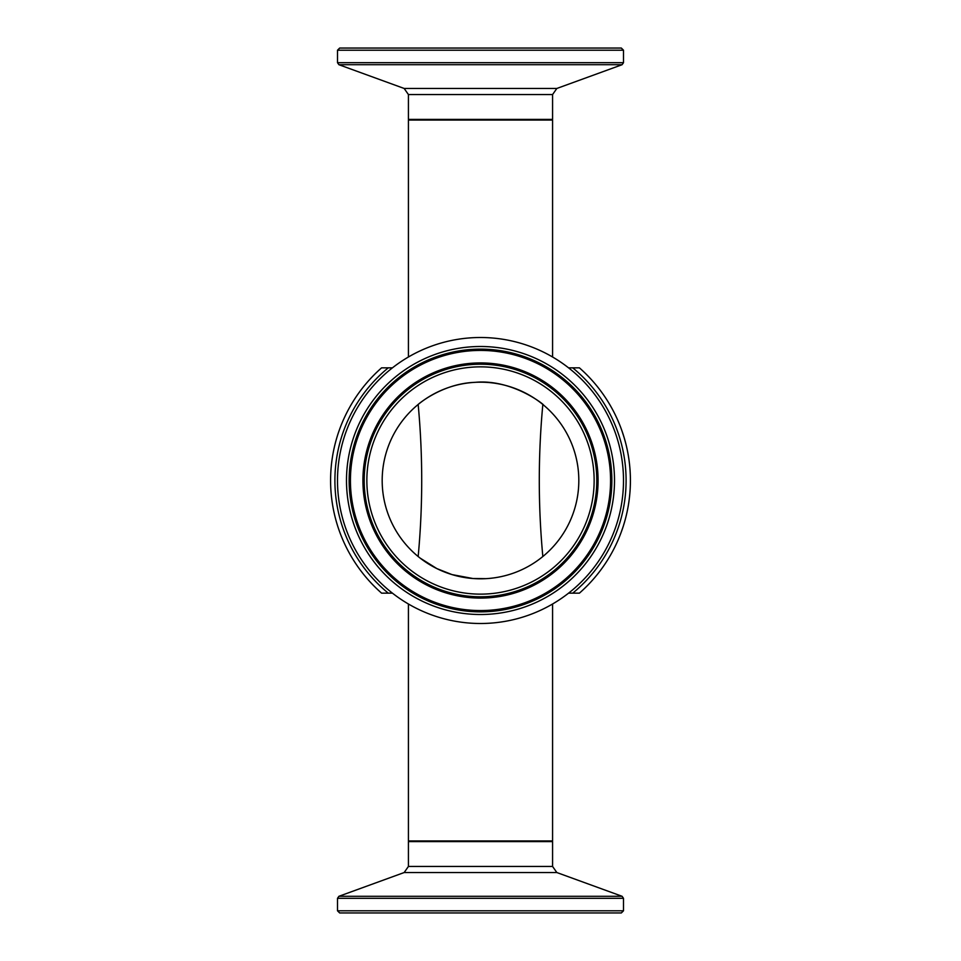 <?xml version="1.0" encoding="UTF-8"?>
<svg xmlns="http://www.w3.org/2000/svg" width="961" height="961" viewBox="0 0 961 961"><rect width="100%" height="100%" fill="white"/><g stroke="black" fill="none" stroke-linecap="round" stroke-linejoin="round"><path stroke-width="1.44" d="M621.827 430.48L624.206 437.808M622.308 431.861L622.656 432.882M626.116 516.141L625.575 518.267M625.791 517.438L626.091 516.249M627.04 512.141L627.245 511.18M626.944 512.597L626.14 516.045M627.209 511.336L626.932 512.657M626.272 515.492L626.44 514.82M628.722 502.999L628.17 506.387M628.194 506.243L628.518 504.309M628.59 503.792L628.746 502.831M627.869 508.009L627.497 509.931M627.665 509.078L628.182 506.303M622.992 527.096L622.464 528.682M621.731 530.796L621.383 531.733M623.172 526.52L621.058 532.646M622.764 527.793L623.004 527.036M622.043 529.907L621.791 530.604M621.082 532.562L621.707 530.844M623.184 526.484L622.8 527.685M621.671 530.965L622.26 529.283M624.025 523.817L624.422 522.46M624.386 522.604L623.869 524.322M625.359 519.12L624.914 520.742M630.128 471.286L630.092 470.674M630.008 469.364L630.104 470.914M630.056 470.037L630.344 475.755M630.356 476.308L630.32 475.142M629.851 467.49L629.96 468.872L629.851 467.49M630.308 486.206L630.176 488.981M630.092 490.446L629.996 491.792M629.948 492.344L630.056 490.915M630.2 488.56L630.032 491.215M630.212 488.272L630.128 489.738M630.356 484.608L630.332 485.413M630.284 486.759L630.212 488.32M628.506 456.655L628.938 459.466M628.17 454.637L628.374 455.838M628.578 457.076L628.89 459.142M628.266 455.19L628.626 457.376M628.59 457.172L628.89 459.19M627.004 448.715L627.641 451.778M625.695 443.189L624.974 440.486M624.254 437.976L623.965 437.015M624.398 438.432L625.587 442.769M624.013 437.171L625.647 443.009M624.698 521.523L624.206 523.204M624.386 522.568L623.473 525.583M622.512 528.538L622.848 527.541M623.148 526.628L623.785 524.574M623.809 524.514L624.037 523.757M622.163 431.453L621.202 428.75M630.212 488.416L630.092 490.338M630.392 477.713L630.392 483.179M630.404 482.674L630.404 482.002M630.416 480.032L630.404 478.758M630.38 477.209L630.416 481.221M630.356 484.812L630.392 482.927M630.416 480.152L630.416 481.029M630.368 484.164L630.356 484.909L630.368 484.164M630.392 483.335L630.38 484.044M623.497 50.212L621.335 48.05L339.665 48.05L337.503 50.212L623.497 50.212L623.497 62.681L337.503 62.681L338.921 64.711L622.079 64.711L556.839 88.46L404.161 88.46L408.425 94.55L552.575 94.55L552.575 119.404L408.425 119.404L408.833 120.053M339.665 48.05L614.788 48.05M408.425 356.999L408.425 120.053L552.575 120.053L552.575 356.999M337.503 910.788L339.665 912.95L621.335 912.95L623.497 910.788L337.503 910.788L337.503 898.319L623.497 898.319L622.079 896.289L338.921 896.289L404.161 872.54L556.839 872.54L552.575 866.45L408.425 866.45L408.425 841.596L552.575 841.596L552.167 840.947M408.425 604.001L408.425 840.947L552.575 840.947L552.575 604.001M392.424 367.847L381.589 367.847A149.916 149.916 0 0 0 381.589 593.153L392.424 593.153M568.576 593.153L579.411 593.153A149.916 149.916 0 0 0 579.411 367.847L568.576 367.847M542.833 556.515C538.112 505.834 538.112 455.166 542.833 404.485C547.65 407.716 513.931 378.598 475.046 382.346C440.006 383.499 414.323 407.704 418.167 404.485C422.888 455.166 422.888 505.834 418.167 556.515M543.205 556.215L542.593 556.719M485.954 578.654L472.896 578.51L452.006 574.594L436.847 568.588L420.173 558.125M480.5 578.81A98.31 98.31 0 0 1 395.355 431.345A98.31 98.31 0 0 1 565.645 431.345A98.31 98.31 0 0 1 480.5 578.81M480.5 623.497A142.997 142.997 0 0 1 356.663 409.002A142.997 142.997 0 0 1 604.337 409.002A142.997 142.997 0 0 1 480.5 623.497M579.411 593.153A149.916 149.916 0 0 0 579.411 367.847M381.589 367.847A149.916 149.916 0 0 0 381.589 593.153M388.268 593.153A145.591 145.591 0 0 1 388.268 367.847M572.732 367.847A145.591 145.591 0 0 1 572.732 593.153M480.5 611.857A131.357 131.357 0 0 1 366.742 414.816A131.357 131.357 0 0 1 594.258 414.816A131.357 131.357 0 0 1 480.5 611.857M480.5 614.511A134.011 134.011 0 0 0 596.553 413.494A134.011 134.011 0 0 0 364.447 413.494A134.011 134.011 0 0 0 480.5 614.511M480.5 610.559A130.059 130.059 0 0 1 367.859 415.464A130.059 130.059 0 0 1 593.141 415.464A130.059 130.059 0 0 1 480.5 610.559M480.5 594.138A113.638 113.638 0 0 1 382.082 423.681A113.638 113.638 0 0 1 578.918 423.681A113.638 113.638 0 0 1 480.5 594.138M480.5 596.793A116.293 116.293 0 0 0 581.213 422.36A116.293 116.293 0 0 0 379.787 422.36A116.293 116.293 0 0 0 480.5 596.793M480.5 598.09A117.59 117.59 0 0 1 378.67 421.711A117.59 117.59 0 0 1 582.33 421.711A117.59 117.59 0 0 1 480.5 598.09M552.575 119.404L552.167 120.053M408.425 94.55L408.425 119.404M337.503 50.212L337.503 62.681M623.497 62.681L622.079 64.711M404.161 88.46L338.921 64.711M556.839 88.46L552.575 94.55M408.425 841.596L408.833 840.947M552.575 866.45L552.575 841.596M623.497 910.788L623.497 898.319M337.503 898.319L338.921 896.289M556.839 872.54L622.079 896.289M404.161 872.54L408.425 866.45"/></g></svg>
